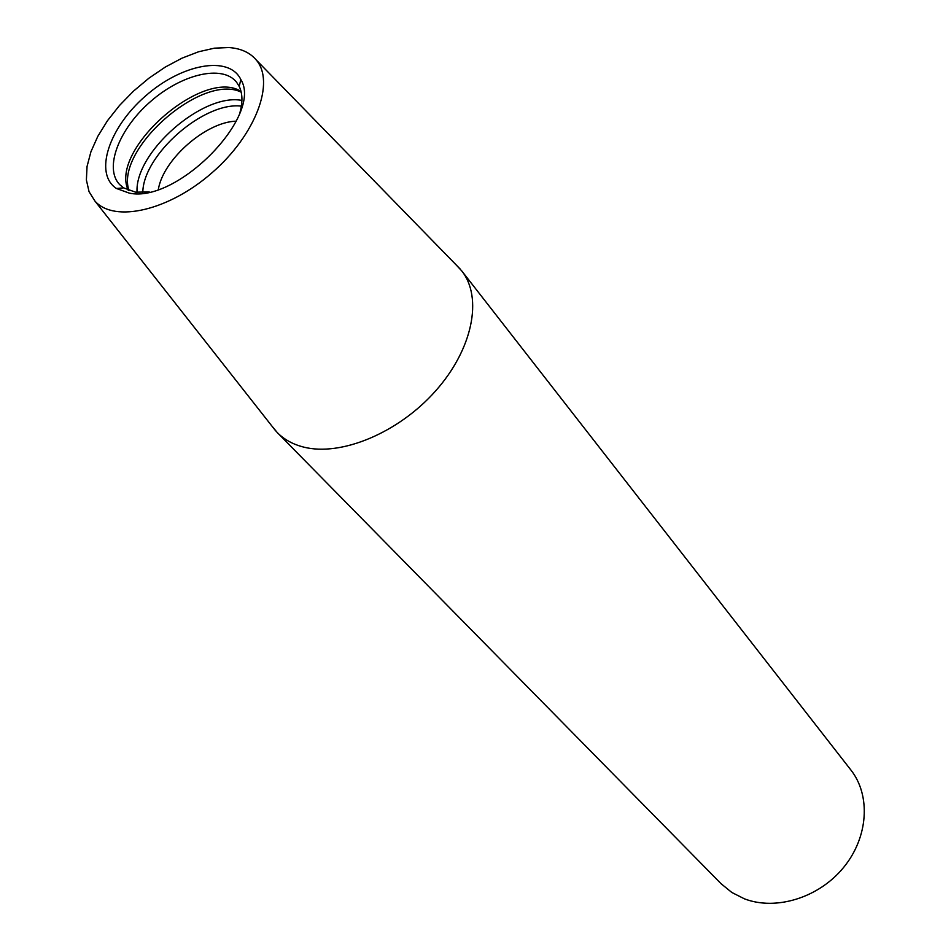 <?xml version="1.0" encoding="UTF-8"?>
<svg xmlns="http://www.w3.org/2000/svg" width="951" height="951" viewBox="0 0 951 951"><rect width="100%" height="100%" fill="white"/><g stroke="black" fill="none" stroke-linecap="round" stroke-linejoin="round"><path stroke-width="1.43" d="M455.874 264.616L461.734 270.904C483.001 297.568 472.802 349.267 435.51 391.027C398.421 432.895 340.969 456.694 303.607 447.077C292.92 444.367 284.147 439.54 277.288 432.586L271.82 425.953M277.288 432.586L721.12 883.752L731.818 892.466L744.395 898.814C775.921 910.975 818.859 897.792 843.561 867.502C868.418 837.308 870.961 795.405 850.883 770.001L461.734 270.904M228.906 47.55C240.746 48.382 249.816 52.471 256.104 59.83C275.398 81.857 255.997 134.483 212.358 172.464C168.981 210.753 114.275 223.093 94.957 201.089L89.037 191.65L86.386 179.965L87.04 166.508L90.916 151.78L97.81 136.338L107.451 120.729L119.481 105.502L133.461 91.153L148.903 78.196L165.296 67.057L182.069 58.13L198.652 51.746L214.451 48.168L228.906 47.55M129.288 193.124C177.326 203.657 263.439 115.356 240.805 79.48C229.036 54.885 181.486 64.05 145.408 96.087C108.925 127.66 93.602 173.593 116.45 188.488L129.288 193.124M236.264 121.157C205.975 121.894 163.061 159.518 158.353 189.439M241.031 91.403C203.371 67.2 109.175 149.771 128.242 190.271M239.973 112.468C242.802 102.102 242.553 93.424 239.248 86.458L236.502 82.119C222.272 64.299 181.498 74.166 150.341 101.721C118.946 129.003 103.825 168.125 119.624 184.565L123.571 187.858L135.553 192.161L149.259 191.983M241.376 106.143C204.013 101.365 142.971 154.87 142.805 192.542M241.923 100.426C202.789 92.58 134.412 152.517 137.063 192.34M241.197 92.164C202.29 72.752 114.821 149.414 128.967 190.545M94.957 201.089L275.778 430.993M256.104 59.83L460.343 269.204M239.248 86.458L240.805 79.48M123.571 187.858L116.45 188.488"/></g></svg>
